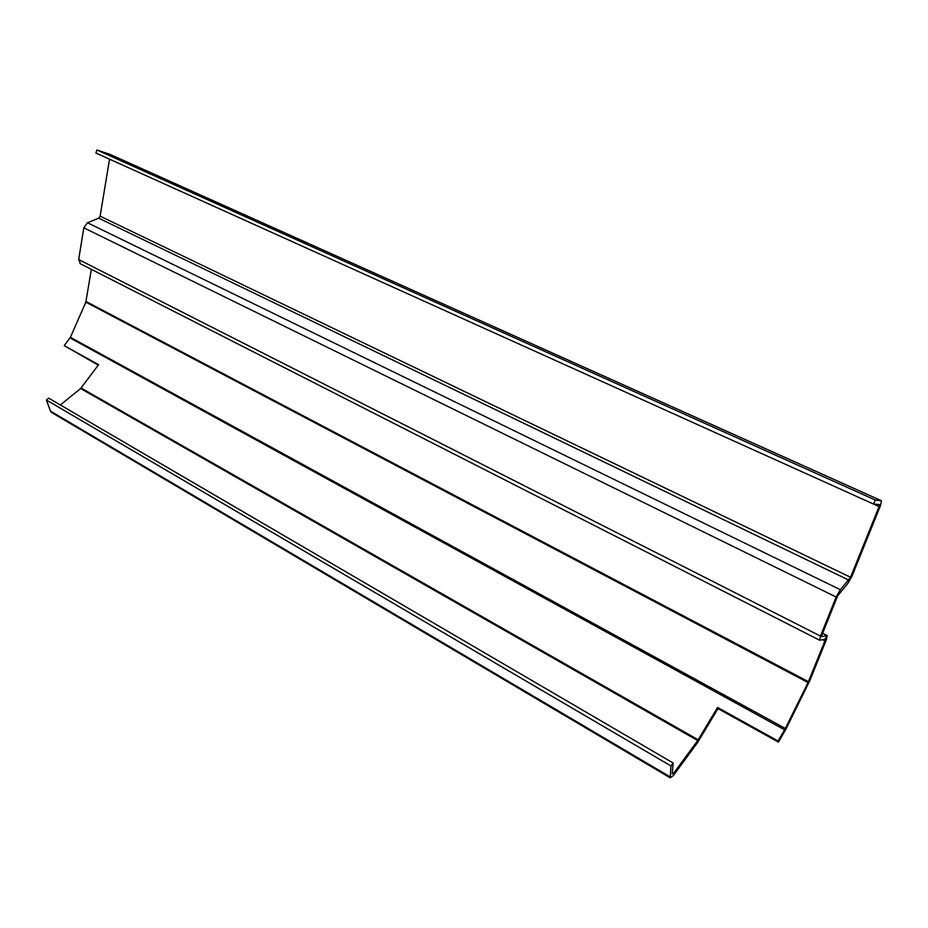 <?xml version="1.0" encoding="UTF-8"?>
<svg xmlns="http://www.w3.org/2000/svg" width="928" height="928" viewBox="0 0 928 928"><rect width="100%" height="100%" fill="white"/><g stroke="black" fill="none" stroke-linecap="round" stroke-linejoin="round"><path stroke-width="1.39" d="M80.585 263.854L78.683 259.55L83.798 227.801L836.163 597.017L820.48 636.086L819.644 640.216L825.096 639.183L824.899 640.865L808.056 682.532L785.088 728.99L778.105 741.008L778.43 742.098L786.062 728.863L809.912 680.433L826.372 639.67L827.208 635.599L821.79 636.585L821.976 634.88L837.636 595.892L847.844 583.399L851.985 576.207L880.475 505.632L881.461 500.784L875.359 500.053L873.48 504.043L879.361 504.577L879.071 506.56L850.547 577.274L840.362 589.721L836.163 597.017L837.636 595.892M98.252 365.168L64.218 345.634L70.424 337.328L85.828 302.145L91.338 269.34M873.48 504.043L95.874 153.004L96.964 149.988L110.27 154.489M83.798 227.801L87.452 222.755L98.681 218.173L100.12 216.166L109.539 159.175L879.071 506.56M96.964 149.988L875.359 500.053M778.43 742.098L717.994 708.609L717.553 707.461L697.705 740.544L673.554 773.372L672.232 773.894L673.171 763.025L670.979 765.983L670.213 777.826L673.368 775.518L697.473 742.725L717.994 708.609M778.105 741.008L717.553 707.461M51.864 412.635L50.46 411.116L46.4 400.038L48.72 398.158L673.171 763.025M60.366 404.968L80.608 388.53L98.612 364.681L64.218 345.634M46.4 400.038L670.979 765.983M70.424 337.328L786.062 728.863M822.684 639.74L824.899 640.865L826.372 639.67M808.439 681.697L86.026 301.496M820.48 636.086L78.683 259.55M839.318 592.98L840.362 589.721L87.452 222.755M98.681 218.173L848.888 580.162M850.547 577.274L100.12 216.166M109.806 154.28L881.217 500.644M826.941 635.46L822.626 633.279L826.848 635.471L825.236 639.241M85.828 302.145L808.056 682.532M70.076 337.931L784.636 729.826L784.937 730.939M673.554 773.372L672.336 772.664M670.062 776.84L50.46 411.116M80.608 388.53L697.705 740.544L697.473 742.725M698.192 739.813L81.084 388.02M79.878 263.506L819.644 640.216M51.237 412.252L670.213 777.826"/></g></svg>
